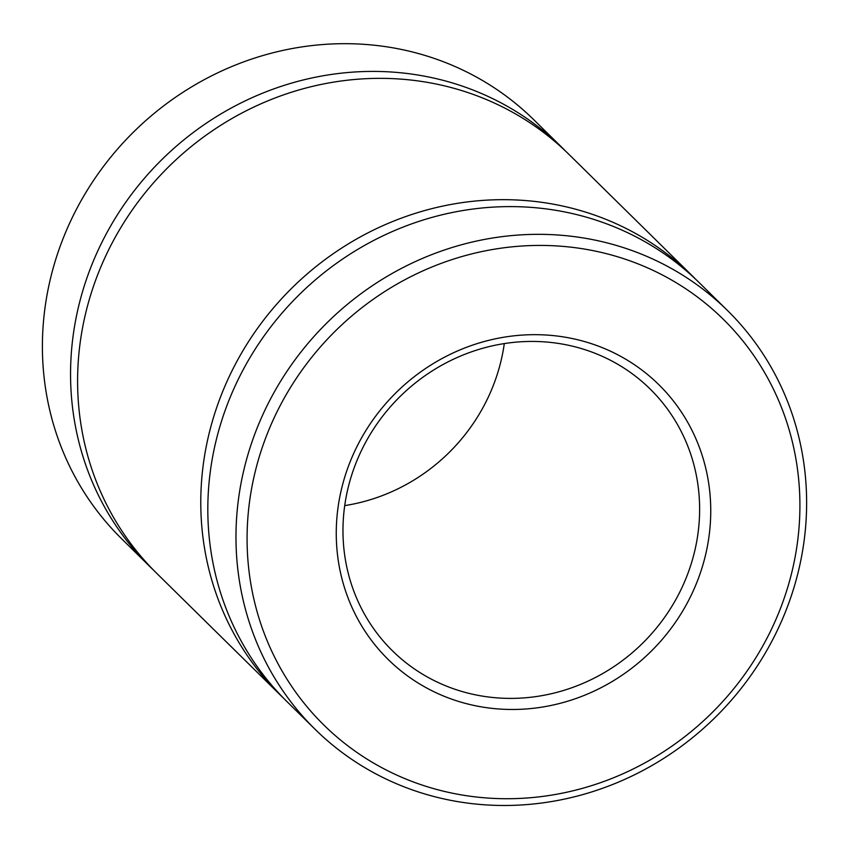<?xml version="1.0" encoding="UTF-8"?>
<svg xmlns="http://www.w3.org/2000/svg" width="849" height="849" viewBox="0 0 849 849"><rect width="100%" height="100%" fill="white"/><g stroke="black" fill="none" stroke-linecap="round" stroke-linejoin="round"><path stroke-width="1.27" d="M153.213 569.806A293.881 276.774 -45.4 0 1 149.668 566.368A293.881 276.774 -45.4 0 1 96.234 254.371A293.881 276.774 -45.4 0 1 369.347 71.433A293.881 276.774 -45.4 0 1 562.091 147.62A293.881 276.774 -45.4 0 1 565.572 151.111M283.439 698.058A293.881 276.774 -45.4 0 1 279.894 694.631L156.704 573.308A293.881 276.774 -45.4 0 1 103.27 261.312A293.881 276.774 -45.4 0 1 376.383 78.373A293.881 276.774 -45.4 0 1 569.127 154.55L692.317 275.872A293.881 276.774 -45.4 0 1 695.809 279.374M279.894 694.631A293.881 276.774 -45.4 0 1 226.46 382.634A293.881 276.774 -45.4 0 1 499.573 199.695A293.881 276.774 -45.4 0 1 692.317 275.872M315.085 729.291L286.93 701.561A293.881 276.774 -45.4 0 1 233.496 389.564A293.881 276.774 -45.4 0 1 506.609 206.625A293.881 276.774 -45.4 0 1 699.353 282.802L727.519 310.543A293.881 276.774 -45.4 0 1 718.487 714.126A293.881 276.774 -45.4 0 1 315.085 729.291A293.881 276.774 -45.4 0 1 261.651 417.294A293.881 276.774 -45.4 0 1 534.764 234.356A293.881 276.774 -45.4 0 1 727.519 310.543M536.547 245.446A284.691 268.125 -45.4 0 1 756.088 657.349A284.691 268.125 -45.4 0 1 277.867 663.451A284.691 268.125 -45.4 0 1 536.547 245.446M532.334 334.686A192.861 181.633 -45.4 0 1 681.057 613.721A192.861 181.633 -45.4 0 1 357.111 617.849A192.861 181.633 -45.4 0 1 532.334 334.686M529.712 341.447A183.671 172.984 -45.4 0 1 650.185 389.054A183.671 172.984 -45.4 0 1 644.54 641.292A183.671 172.984 -45.4 0 1 392.418 650.78A183.671 172.984 -45.4 0 1 359.021 455.775A183.671 172.984 -45.4 0 1 529.712 341.447M344.726 505.601A183.671 172.984 134.6 0 0 504.295 343.58M562.091 147.62L533.936 119.879A293.881 276.774 134.6 0 0 341.181 43.702A293.881 276.774 134.6 0 0 68.079 226.641A293.881 276.774 134.6 0 0 121.503 538.637L149.668 566.368"/></g></svg>
